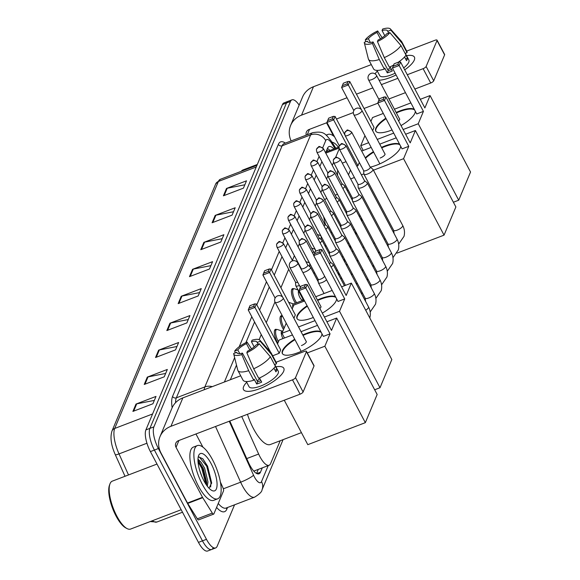 <?xml version="1.0" encoding="UTF-8"?>
<svg xmlns="http://www.w3.org/2000/svg" width="580" height="580" viewBox="0 0 580 580"><rect width="100%" height="100%" fill="white"/><g stroke="black" fill="none" stroke-linecap="round" stroke-linejoin="round"><path stroke-width="0.87" d="M277.834 343.171A9.12 3.117 -110.9 0 1 277.044 341.808A9.12 3.117 -110.9 0 1 275.435 329.375A9.12 3.117 -110.9 0 1 276.653 329.52M283.526 329.599A9.12 3.117 -110.9 0 1 282.743 328.236A9.12 3.117 -110.9 0 1 281.133 315.796A9.12 3.117 -110.9 0 1 282.344 315.94A8.548 2.922 -110.9 0 1 282.38 315.933M295.43 303.209A9.12 3.117 -110.9 0 1 294.132 301.092A9.12 3.117 -110.9 0 1 292.523 288.651A9.12 3.117 -110.9 0 1 293.741 288.796A8.548 2.922 -110.9 0 1 294.589 288.818L298.055 290M241.715 416.483L258.644 454.038A17.103 5.851 69.1 0 0 259.912 456.641A17.103 5.851 69.1 0 0 269.106 465.262A17.103 5.851 69.1 0 0 270.584 463.623L280.183 440.757M253.96 471.04L269.106 465.262M339.242 148.792L335.544 157.6M333.543 162.364L332.267 165.394M327.845 175.936L326.576 178.966M322.146 189.515L320.878 192.538M316.448 203.087L315.179 206.118M310.75 216.659L309.481 219.689M305.058 230.231L303.782 233.262M299.36 243.803L298.084 246.833M294.379 255.671L292.385 260.413M288.68 269.243L280.93 287.716M274.978 301.897L266.263 322.654M261.254 334.58L259.122 339.662M229.803 421.036L248.53 462.586A17.103 5.851 69.1 0 0 249.806 465.189A17.103 5.851 69.1 0 0 258.992 473.809A17.103 5.851 69.1 0 0 260.478 472.171L262.283 467.864M234.559 504.817L217.145 546.302A17.103 5.851 -110.9 0 1 215.658 547.94A17.103 5.851 -110.9 0 1 206.465 539.32L158.398 448.536A17.103 5.851 -110.9 0 1 153.896 426.851L290.471 101.478A17.103 5.851 -110.9 0 1 291.957 99.84A17.103 5.851 -110.9 0 1 299.157 105.118M213.143 547.832A17.103 5.851 -110.9 0 1 211.656 549.47L207.655 551A17.103 5.851 -110.9 0 1 198.462 542.38L150.394 451.595L154.396 450.065A17.103 5.851 -110.9 0 1 149.894 428.381L286.469 103.008A17.103 5.851 -110.9 0 1 287.948 101.369A17.103 5.851 -110.9 0 0 286.469 103.008L149.894 428.381A17.103 5.851 -110.9 0 0 154.396 450.065L202.463 540.85L154.396 450.065L158.398 448.536M211.656 549.47A17.103 5.851 -110.9 0 1 202.463 540.85A17.103 5.851 -110.9 0 0 211.656 549.47L215.658 547.94M333.921 148.951A17.103 5.851 69.1 0 0 329.005 146.581A17.103 5.851 69.1 0 0 327.519 148.219L325.598 152.794M321.893 161.624L319.899 166.366M316.194 175.196L314.2 179.938M310.496 188.775L308.509 193.51M304.797 202.347L302.811 207.089M299.099 215.919L297.112 220.661M293.4 229.492L291.414 234.233M287.709 243.063L285.715 247.805M282.01 256.643L274.253 275.116M269.25 287.035L259.586 310.053M254.584 321.973L245.898 342.664M236.495 365.074L230.34 379.733M258.281 469.394L256.577 473.468M327.417 148.451A17.103 5.851 -110.9 0 1 329.918 150.481M150.394 451.595A17.103 5.851 -110.9 0 1 145.892 429.911L282.467 104.538A17.103 5.851 -110.9 0 1 283.946 102.899L291.957 99.84M203.87 242.353L223.88 234.704L220.799 242.056L200.781 249.704L203.87 242.353A4.56 4.031 -157.2 0 1 204.595 242.15L201.543 249.414M215.18 215.405L235.197 207.756L232.109 215.107L212.099 222.756L215.18 215.405A4.56 4.031 -157.2 0 1 215.905 215.194L212.86 222.466M226.497 188.457L246.507 180.808L243.426 188.152L223.409 195.808L226.497 188.457A4.56 4.031 -157.2 0 1 227.222 188.246L224.17 195.511M169.933 323.212L189.943 315.563L186.862 322.908L166.844 330.564L169.933 323.212A4.56 4.031 -157.2 0 1 170.658 323.002L167.606 330.267M158.623 350.161L178.633 342.512L175.544 349.863L155.534 357.512L158.623 350.161A4.56 4.031 -157.2 0 1 159.348 349.95L156.296 357.222M147.305 377.109L167.323 369.46L164.234 376.811L144.224 384.46L147.305 377.109A4.56 4.031 -157.2 0 1 148.03 376.906L144.986 384.17M135.995 404.064L156.006 396.415L152.924 403.767L132.907 411.416L135.995 404.064A4.56 4.031 -157.2 0 1 136.721 403.854L133.668 411.126M192.56 269.308L212.57 261.66L209.481 269.011L189.471 276.66L192.56 269.308A4.56 4.031 -157.2 0 1 193.285 269.098L190.233 276.37M181.243 296.257L201.26 288.608L198.171 295.959L178.161 303.608L181.243 296.257A4.56 4.031 -157.2 0 1 181.968 296.054L178.923 303.318M199.585 292.595L181.968 296.054M210.895 265.64L193.285 269.098M154.338 400.396L136.721 403.854M165.648 373.447L148.03 376.906M176.958 346.492L159.348 349.95M188.275 319.544L170.658 323.002M244.832 184.788L227.222 188.246M233.523 211.736L215.905 215.194M222.213 238.692L204.595 242.15M283.663 371.287A22.801 7.221 152.1 0 1 282.039 373.926A22.801 7.221 152.1 0 1 249.168 391.333A22.801 7.221 152.1 0 1 243.636 386.584A22.801 7.221 152.1 0 1 246.71 382.271A22.801 7.221 152.1 0 0 243.636 386.584A22.801 7.221 152.1 0 0 243.499 389.601A22.801 7.221 152.1 0 0 263.276 387.164A22.801 7.221 152.1 0 0 283.663 371.287A22.801 7.221 152.1 0 0 275.928 366.806A22.801 7.221 152.1 0 1 283.794 368.264A22.801 7.221 152.1 0 1 283.663 371.287M220.422 482.139L222.959 487.765A2.849 0.972 69.1 0 1 223.496 490.948L213.882 513.858A2.849 0.972 69.1 0 1 213.636 514.126L198.628 519.868A2.849 0.972 -110.9 0 1 197.323 518.824L187.717 503.425A2.849 0.972 -110.9 0 1 187.485 503.027L161.03 453.067A22.801 20.169 22.8 0 1 160.022 436.595A22.801 20.169 22.8 0 1 170.926 426.307L292.501 379.835A2.849 0.906 -27.9 0 0 295.517 377.652L303.108 391.986A2.849 0.906 152.1 0 1 300.092 394.168L178.517 440.64A5.699 5.046 -157.2 0 0 175.791 443.214A5.699 5.046 -157.2 0 0 176.044 447.332L202.493 497.292A2.849 0.972 69.1 0 0 202.725 497.691L212.331 513.09A2.849 0.972 69.1 0 0 213.636 514.126M160.022 436.595L171.956 408.175A22.801 20.169 22.8 0 1 182.859 397.887L240.693 375.782M306.421 351.683A2.849 0.906 -27.9 0 0 306.436 351.306L314.026 365.639A2.849 0.906 152.1 0 1 314.012 366.016L306.421 351.683L295.517 377.652M306.436 351.306A2.849 0.906 -27.9 0 0 304.435 351.415L276.094 362.246M314.012 366.016L303.108 391.986M195.953 433.978L202.927 447.158M259.202 343.744L256.128 344.919A11.397 3.611 152.1 0 1 247.457 351.19L246.826 352.698A14.819 4.698 152.1 0 0 259.202 343.744L270.345 356.722L275.406 366.277A18.806 5.96 152.1 0 1 258.745 378.327L253.685 368.771L246.826 352.698M242.454 353.104L241.824 354.605A14.819 4.698 152.1 0 1 233.718 353.988A14.819 4.698 152.1 0 1 233.667 353.503L236.749 352.328A11.397 3.611 152.1 0 0 236.872 352.734A11.397 3.611 152.1 0 0 242.454 353.104L257.636 381.771A11.397 3.611 -27.9 0 0 260.913 380.632M236.749 352.328L237.14 353.068M275.34 366.371L276.935 369.38A16.53 5.234 152.1 0 1 276.638 370.526A16.53 5.234 152.1 0 1 275.906 371.831L273.949 368.133M274.702 364.486L278.255 371.2A16.53 5.234 152.1 0 1 278.154 373.389A16.53 5.234 152.1 0 1 263.378 384.902A16.53 5.234 152.1 0 1 249.037 386.672L246.319 381.538M241.824 354.605L248.682 370.685L253.743 380.241L254.163 379.248L256.693 384.025A16.53 5.234 152.1 0 0 261.696 382.111L259.507 377.979M253.743 380.241A18.806 5.96 152.1 0 1 242.976 380.088L237.916 370.533A18.806 5.96 152.1 0 1 237.749 370.098L233.718 353.988M254.192 346.891L251.444 341.7L252.075 340.192A14.819 4.698 152.1 0 1 259.84 340.163L270.896 352.546A18.806 5.96 152.1 0 1 271.164 352.93L276.225 362.486A18.806 5.96 152.1 0 1 276.435 363.827L271.375 354.271L260.231 341.294L257.15 342.468L258.056 344.179M274.5 364.566L276.435 363.827M248.682 370.685A18.806 5.96 152.1 0 1 237.916 370.533M271.164 352.93A18.806 5.96 152.1 0 1 271.375 354.271M239.743 353.597L237.778 349.878L234.697 351.052L235.175 352.93M234.697 351.052A14.819 4.698 152.1 0 1 247.073 342.106L246.442 343.614L249.799 349.95M251.546 348.87L247.073 342.106M259.84 340.163A14.819 4.698 152.1 0 1 260.231 341.294M237.778 349.878A11.397 3.611 152.1 0 1 246.442 343.614M251.444 341.7A11.397 3.611 152.1 0 1 257.027 342.062A11.397 3.611 152.1 0 1 257.15 342.468M270.345 356.722A18.806 5.96 152.1 0 1 253.685 368.771M257.165 380.879A11.397 3.611 152.1 0 1 259.949 378.812M276.935 369.38L275 370.12M257.636 381.771L256.693 384.025M181.178 509.733L130.616 529.054A25.651 8.772 -110.9 0 1 127.005 528.554L125.758 527.894A24.512 8.381 -110.9 0 1 116.036 516.011A24.512 8.381 -110.9 0 1 109.46 485.242L109.946 483.923A25.651 8.772 -110.9 0 1 112.302 481.139L156.992 464.058M127.005 528.554A25.651 8.772 -110.9 0 1 116.834 516.12A25.651 8.772 -110.9 0 1 109.946 483.923M212.657 459.954A28.5 9.744 -110.9 0 1 217.688 498.822A28.5 9.744 -110.9 0 1 202.369 484.452A28.5 9.744 -110.9 0 1 197.338 445.585A28.5 9.744 -110.9 0 1 212.657 459.954M217.688 498.822L213.686 500.351A28.5 9.744 -110.9 0 1 198.367 485.982A28.5 9.744 -110.9 0 1 193.336 447.115L197.338 445.585M209.032 488.215L211.656 482.864L207.589 466.182L202.833 458.802L198.86 456.96L198.113 457.555M197.976 459.092L201.1 462.354A14.253 4.872 -110.9 0 0 197.969 460.694M203.913 480.776A19.952 6.822 -110.9 0 1 198.563 455.735A19.952 6.822 -110.9 0 1 211.113 463.63A19.952 6.822 -110.9 0 1 217.065 483.872A19.952 6.822 -110.9 0 1 211.831 490.448A19.952 6.822 -110.9 0 1 203.913 480.776M206.531 485.105L206.712 482.379L203.355 468.647L199.448 462.383L197.99 461.252M207.343 486.221L207.966 481.9L204.61 468.176L201.1 462.354M201.833 476.376L199.636 470.148M206.611 484.525L202.347 467.922L198.614 461.644M211.627 483.408L207.35 466.008L202.732 458.7M205.965 484.278L201.724 468.161L198.041 461.941M210.649 487.004L210.989 482.879L206.726 466.248L199.332 457.069L198.694 457.054M301.433 432.637L270.345 444.519A31.349 10.723 -110.9 0 1 253.496 428.714A31.349 10.723 -110.9 0 1 247.457 414.287M321.914 333.71A22.229 7.04 152.1 0 1 321.516 335.668A22.229 7.04 152.1 0 1 301.636 351.154A22.229 7.04 152.1 0 1 282.358 353.532A22.229 7.04 152.1 0 1 282.489 350.588A22.229 7.04 152.1 0 1 294.705 339.199M302.76 334.928A22.229 7.04 152.1 0 1 320.986 331.949M331.492 330.419L307.204 284.548L305.769 287.977L330.049 333.848L324.858 346.224L365.335 422.668L377.159 394.494L336.683 318.043L331.492 330.419M307.204 284.548L305.493 284.468L304.464 286.911L305.769 287.977L299.062 290.544L323.35 336.407L330.049 333.848M336.683 318.043L326.917 321.777M317.507 325.373L301.035 331.673M292.45 334.95L279.147 340.039L277.523 343.918M272.673 355.779L279.219 353.278L280.662 349.849L256.375 303.978L254.932 307.407L248.225 309.974L249.958 305.689L254.663 303.898L256.375 303.978M307.298 352.93L324.858 346.224M284.265 400.222L307.799 444.664L365.335 422.668M304.464 286.911L299.758 288.709L299.062 290.544M305.493 284.468L300.788 286.259L299.758 288.709M270.592 352.212L248.225 309.974M279.219 353.278L254.932 307.407L253.634 306.341L254.663 303.898M248.929 308.139L253.634 306.341M303.014 335.407A22.229 7.04 152.1 0 1 306.269 334.051A22.229 7.04 152.1 0 1 321.24 332.427M301.433 345.564A4.56 1.443 -27.9 0 0 306.284 341.475A4.56 1.443 -27.9 0 0 306.138 341.301M282.496 353.764A22.229 7.04 152.1 0 1 294.959 339.677M313.33 317.485A22.229 7.04 152.1 0 1 297.025 318.594A22.229 7.04 152.1 0 1 297.156 315.65A22.229 7.04 152.1 0 1 307.103 305.732M317.427 299.99A22.229 7.04 152.1 0 1 335.653 297.011M336.581 298.772A22.229 7.04 152.1 0 1 336.183 300.73A22.229 7.04 152.1 0 1 322.328 313.106M346.158 295.481L321.871 249.61L320.428 253.039L344.716 298.91L339.525 311.279L380.001 387.73L391.826 359.556L351.349 283.105L346.158 295.481M321.871 249.61L320.16 249.523L319.13 251.974L320.428 253.039L313.729 255.599L338.01 301.469L344.716 298.91M351.349 283.105L341.584 286.839M332.173 290.435L315.701 296.735M304.587 300.976L293.813 305.094L292.182 308.981M293.922 318.239L295.321 314.911L271.041 269.04L269.599 272.469L262.892 275.029L264.625 270.751L269.323 268.953L271.041 269.04M286.223 323.183L281.989 333.275L289.957 330.23M298.533 326.946L315.005 320.653M324.416 317.057L339.525 311.279M374.665 389.774L380.001 387.73M281.989 333.275L284.49 337.995M319.13 251.974L314.425 253.772L313.729 255.599M320.16 249.523L315.455 251.321L314.425 253.772M275.108 298.098L262.892 275.029M282.736 297.286L269.599 272.469L268.293 271.404L269.323 268.953M263.595 273.202L268.293 271.404M317.68 300.462A22.229 7.04 152.1 0 1 320.936 299.113A22.229 7.04 152.1 0 1 335.907 297.489M319.848 308.437A4.56 1.443 -27.9 0 0 320.95 306.537A4.56 1.443 -27.9 0 0 320.798 306.363M297.163 318.826A22.229 7.04 152.1 0 1 307.356 306.204M325.626 224.968A31.349 10.723 -110.9 0 1 323.662 216.753M324.786 199.926A31.349 10.723 -110.9 0 1 326.671 198.418L326.808 198.367M365.255 157.803A22.229 7.04 152.1 0 1 373.418 151.67M381.473 147.393A22.229 7.04 152.1 0 1 399.7 144.42M400.635 146.182A22.229 7.04 152.1 0 1 400.229 148.139A22.229 7.04 152.1 0 1 370.207 167.141M410.205 142.883L385.917 97.019L384.482 100.449L408.77 146.319L403.571 158.688L444.048 235.139L455.88 206.958L415.403 130.514L410.205 142.883M385.917 97.019L384.207 96.932L383.177 99.383L384.482 100.449L377.776 103.008L402.063 148.879L408.77 146.319M361.521 166.59A22.229 7.04 152.1 0 1 361.072 165.996A22.229 7.04 152.1 0 1 360.832 165.293M415.403 130.514L405.63 134.248M396.22 137.844L379.748 144.137M371.171 147.422L361.673 151.047M356.801 166.177L357.933 165.75L359.325 162.436M350.487 170.078L348.493 174.819M350.661 178.916L354.402 177.48M361.376 174.819L363.87 173.862M373.433 170.208L403.571 158.688M397.01 253.119L444.048 235.139M383.177 99.383L378.479 101.181L377.776 103.008M384.207 96.932L379.501 98.731L378.479 101.181M339.336 145.848L326.946 122.438L328.671 118.16L333.377 116.362L335.088 116.45L344.796 134.785M357.933 165.75L333.645 119.879L326.946 122.438M327.642 120.611L332.347 118.813L333.377 116.362M335.088 116.45L333.645 119.879L332.347 118.813M381.727 147.871A22.229 7.04 152.1 0 1 384.982 146.522A22.229 7.04 152.1 0 1 399.953 144.899M380.147 158.035A4.56 1.443 -27.9 0 0 385.004 153.939A4.56 1.443 -27.9 0 0 384.852 153.772M361.209 166.228A22.229 7.04 152.1 0 1 361.086 165.771M365.509 158.282A22.229 7.04 152.1 0 1 373.672 152.149M337.56 175.385A31.349 10.723 -110.9 0 1 337.69 170.252M392.044 129.956A22.229 7.04 152.1 0 1 375.738 131.058A22.229 7.04 152.1 0 1 375.869 128.115A22.229 7.04 152.1 0 1 385.816 118.197M396.14 112.455A22.229 7.04 152.1 0 1 414.366 109.482M415.295 111.237A22.229 7.04 152.1 0 1 414.896 113.201A22.229 7.04 152.1 0 1 401.041 125.57M424.872 107.945L400.584 62.082L399.149 65.511L423.429 111.374L418.238 123.75L458.715 200.201L470.539 172.021L430.063 95.577L424.872 107.945M400.584 62.082L398.873 61.995L397.844 64.445L399.149 65.511L392.442 68.07L416.73 113.941L423.429 111.374M430.063 95.577L420.297 99.31M410.887 102.906L394.414 109.2M383.3 113.448L372.527 117.566L370.903 121.445M372.643 130.71L374.042 127.375L349.755 81.512L348.312 84.941L341.606 87.5L343.338 83.223L348.043 81.425L349.755 81.512M364.936 135.655L360.702 145.747L368.67 142.702M377.254 139.417L393.718 133.125M403.129 129.528L418.238 123.75M453.379 202.239L458.715 200.201M360.702 145.747L363.203 150.466M397.844 64.445L393.138 66.243L392.442 68.07M398.873 61.995L394.168 63.793L393.138 66.243M353.822 110.57L341.606 87.5M361.456 109.758L348.312 84.941L347.014 83.875L348.043 81.425M342.309 85.673L347.014 83.875M396.394 112.933A22.229 7.04 152.1 0 1 399.649 111.585A22.229 7.04 152.1 0 1 414.62 109.961M398.569 120.901A4.56 1.443 -27.9 0 0 399.663 119.001A4.56 1.443 -27.9 0 0 399.518 118.835M375.876 131.29A22.229 7.04 152.1 0 1 386.07 118.675M318.065 279.183L318.297 282.562A5.133 1.624 -27.9 0 0 318.362 282.786A5.133 1.624 -27.9 0 0 321.965 282.59A5.133 1.624 -27.9 0 0 326.54 279.799M318.058 279.096A3.705 1.175 -27.9 0 0 318.101 279.255A3.705 1.175 -27.9 0 0 320.704 279.111A3.705 1.175 -27.9 0 0 324.626 276.276A3.705 1.175 -27.9 0 0 324.648 276.225M331.151 267.133A5.133 1.624 -27.9 0 0 333.094 265.096A5.133 1.624 -27.9 0 0 333.123 264.415A5.133 1.624 -27.9 0 0 332.971 264.233L330.31 262.138M329.389 263.813A3.705 1.175 -27.9 0 0 330.325 262.704A3.705 1.175 -27.9 0 0 330.346 262.211A3.705 1.175 -27.9 0 0 330.238 262.087M329.454 252.032L329.694 255.417A5.133 1.624 -27.9 0 0 329.752 255.642A5.133 1.624 -27.9 0 0 333.362 255.446A5.133 1.624 -27.9 0 0 338.793 251.517A5.133 1.624 -27.9 0 0 338.821 250.843A5.133 1.624 -27.9 0 0 338.669 250.661L336.008 248.566M329.447 251.945A3.705 1.175 -27.9 0 0 329.498 252.104A3.705 1.175 -27.9 0 0 332.101 251.966A3.705 1.175 -27.9 0 0 336.023 249.132A3.705 1.175 -27.9 0 0 336.045 248.639A3.705 1.175 -27.9 0 0 335.936 248.515M335.153 238.46L335.392 241.845A5.133 1.624 -27.9 0 0 335.45 242.07A5.133 1.624 -27.9 0 0 339.061 241.874A5.133 1.624 -27.9 0 0 344.491 237.945A5.133 1.624 -27.9 0 0 344.52 237.263A5.133 1.624 -27.9 0 0 344.368 237.089L341.7 234.994M335.146 238.373A3.705 1.175 -27.9 0 0 335.189 238.532A3.705 1.175 -27.9 0 0 337.799 238.394A3.705 1.175 -27.9 0 0 341.721 235.56A3.705 1.175 -27.9 0 0 341.743 235.067A3.705 1.175 -27.9 0 0 341.635 234.936M340.851 224.888L341.083 228.274A5.133 1.624 -27.9 0 0 341.149 228.491A5.133 1.624 -27.9 0 0 344.759 228.295A5.133 1.624 -27.9 0 0 350.182 224.373A5.133 1.624 -27.9 0 0 350.219 223.692A5.133 1.624 -27.9 0 0 350.066 223.518L347.398 221.422M340.844 224.801A3.705 1.175 -27.9 0 0 340.888 224.96A3.705 1.175 -27.9 0 0 343.498 224.823A3.705 1.175 -27.9 0 0 347.413 221.981A3.705 1.175 -27.9 0 0 347.442 221.495A3.705 1.175 -27.9 0 0 347.333 221.364M346.55 211.316L346.782 214.694A5.133 1.624 -27.9 0 0 346.847 214.919A5.133 1.624 -27.9 0 0 350.45 214.723A5.133 1.624 -27.9 0 0 355.881 210.801A5.133 1.624 -27.9 0 0 355.91 210.119A5.133 1.624 -27.9 0 0 355.765 209.945L353.097 207.85M346.543 211.229A3.705 1.175 -27.9 0 0 346.586 211.388A3.705 1.175 -27.9 0 0 349.196 211.243A3.705 1.175 -27.9 0 0 353.111 208.408A3.705 1.175 -27.9 0 0 353.133 207.923A3.705 1.175 -27.9 0 0 353.024 207.792M352.248 197.744L352.481 201.122A5.133 1.624 -27.9 0 0 352.546 201.347A5.133 1.624 -27.9 0 0 356.149 201.151A5.133 1.624 -27.9 0 0 361.579 197.222A5.133 1.624 -27.9 0 0 361.608 196.548A5.133 1.624 -27.9 0 0 361.463 196.366L358.795 194.271M352.241 197.649A3.705 1.175 -27.9 0 0 352.285 197.816A3.705 1.175 -27.9 0 0 354.887 197.671A3.705 1.175 -27.9 0 0 358.81 194.837A3.705 1.175 -27.9 0 0 358.832 194.344A3.705 1.175 -27.9 0 0 358.723 194.22M357.947 184.165L358.179 187.55A5.133 1.624 -27.9 0 0 358.244 187.775A5.133 1.624 -27.9 0 0 361.848 187.579A5.133 1.624 -27.9 0 0 367.278 183.65A5.133 1.624 -27.9 0 0 367.307 182.975A5.133 1.624 -27.9 0 0 367.162 182.794L364.494 180.699M357.94 184.077A3.705 1.175 -27.9 0 0 357.983 184.237A3.705 1.175 -27.9 0 0 360.586 184.099A3.705 1.175 -27.9 0 0 364.508 181.264A3.705 1.175 -27.9 0 0 364.53 180.772A3.705 1.175 -27.9 0 0 364.421 180.641M363.638 170.593L363.877 173.978A5.133 1.624 -27.9 0 0 363.935 174.203A5.133 1.624 -27.9 0 0 367.546 174.007A5.133 1.624 -27.9 0 0 372.976 170.078A5.133 1.624 -27.9 0 0 373.005 169.396A5.133 1.624 -27.9 0 0 372.853 169.222L370.192 167.127M363.638 170.506A3.705 1.175 -27.9 0 0 363.682 170.665A3.705 1.175 -27.9 0 0 366.285 170.527A3.705 1.175 -27.9 0 0 370.207 167.692A3.705 1.175 -27.9 0 0 370.228 167.2A3.705 1.175 -27.9 0 0 370.12 167.069M282.982 338.575A5.133 1.754 -110.9 0 1 282.764 338.183A5.133 1.754 -110.9 0 1 281.858 331.187L283.055 330.731M295.495 282.112L295.727 285.49A5.133 1.624 -27.9 0 0 295.793 285.715A5.133 1.624 -27.9 0 0 299.396 285.519A5.133 1.624 -27.9 0 0 299.439 285.505M278.443 341.721A8.548 2.922 -110.9 0 1 278.146 341.185A8.548 2.922 -110.9 0 1 276.638 329.52A8.548 2.922 -110.9 0 1 277.501 329.541L282.09 331.1M295.488 282.018A3.705 1.175 -27.9 0 0 295.532 282.185A3.705 1.175 -27.9 0 0 297.685 282.199M302.883 272.52A5.133 1.624 -27.9 0 0 305.094 271.947A5.133 1.624 -27.9 0 0 310.554 267.344A5.133 1.624 -27.9 0 0 310.409 267.162L307.741 265.067M284.142 328.149A8.548 2.922 -110.9 0 1 283.845 327.613A8.548 2.922 -110.9 0 1 282.337 315.948L280.321 316.716M301.187 268.446A3.705 1.175 -27.9 0 0 301.23 268.605A3.705 1.175 -27.9 0 0 303.833 268.467A3.705 1.175 -27.9 0 0 307.755 265.633A3.705 1.175 -27.9 0 0 307.777 265.14A3.705 1.175 -27.9 0 0 307.668 265.017M312.627 253.076A3.705 1.175 -27.9 0 0 313.454 252.061A3.705 1.175 -27.9 0 0 313.476 251.568A3.705 1.175 -27.9 0 0 313.367 251.437M292.835 307.422A5.133 1.754 -110.9 0 1 293.255 304.036L303.434 300.15M288.666 302.332A8.548 2.922 -110.9 0 1 288.891 302.39L293.48 303.949M303.253 299.809L302.615 300.048A5.133 1.754 -110.9 0 1 299.86 297.46A5.133 1.754 -110.9 0 1 298.533 290.899M296.663 302.738A8.548 2.922 -110.9 0 1 295.242 300.462A8.548 2.922 -110.9 0 1 293.726 288.804L291.711 289.572M318.318 239.504A3.705 1.175 -27.9 0 0 319.152 238.481A3.705 1.175 -27.9 0 0 319.174 237.996A3.705 1.175 -27.9 0 0 319.065 237.865M320.087 242.831A5.133 1.624 -27.9 0 0 321.951 240.192A5.133 1.624 -27.9 0 0 321.798 240.018L319.138 237.923M324.017 225.932A3.705 1.175 -27.9 0 0 324.851 224.91A3.705 1.175 -27.9 0 0 324.873 224.424A3.705 1.175 -27.9 0 0 324.764 224.293M325.786 229.26A5.133 1.624 -27.9 0 0 327.649 226.62A5.133 1.624 -27.9 0 0 327.497 226.446L324.829 224.351M314.614 272.673L314.012 272.904A5.133 1.754 -110.9 0 1 313.497 272.89M329.715 212.352A3.705 1.175 -27.9 0 0 330.549 211.338A3.705 1.175 -27.9 0 0 330.571 210.844A3.705 1.175 -27.9 0 0 330.462 210.721M309.952 266.807A5.133 1.754 -110.9 0 1 309.909 263.791M331.477 215.688A5.133 1.624 -27.9 0 0 333.348 213.048A5.133 1.624 -27.9 0 0 333.195 212.867L330.527 210.772M305.935 261.652A8.548 2.922 -110.9 0 1 305.986 261.674L309.408 262.834M335.414 198.78A3.705 1.175 -27.9 0 0 336.24 197.765A3.705 1.175 -27.9 0 0 336.262 197.273A3.705 1.175 -27.9 0 0 336.161 197.149M315.418 251.408A5.133 1.754 -110.9 0 1 315.607 250.212M337.176 202.115A5.133 1.624 -27.9 0 0 339.046 199.476A5.133 1.624 -27.9 0 0 338.894 199.295L336.226 197.2M311.627 248.081A8.548 2.922 -110.9 0 1 311.685 248.095L315.107 249.262M326.011 245.521L325.402 245.753A5.133 1.754 -110.9 0 1 324.887 245.746M341.113 185.208A3.705 1.175 -27.9 0 0 341.939 184.194A3.705 1.175 -27.9 0 0 341.961 183.701A3.705 1.175 -27.9 0 0 341.852 183.57M321.349 239.663A5.133 1.754 -110.9 0 1 321.305 236.64M342.874 188.543A5.133 1.624 -27.9 0 0 344.738 185.897A5.133 1.624 -27.9 0 0 344.592 185.723L341.924 183.628M317.325 234.508A8.548 2.922 -110.9 0 1 317.383 234.523L320.798 235.69M414.272 60.124A22.801 7.221 152.1 0 1 412.648 62.763A22.801 7.221 152.1 0 1 404.702 69.861A22.801 7.221 152.1 0 0 414.272 60.124A22.801 7.221 152.1 0 0 406.536 55.644A22.801 7.221 152.1 0 1 414.403 57.101A22.801 7.221 152.1 0 1 414.272 60.124M396.082 74.95A22.801 7.221 152.1 0 1 379.777 80.163A22.801 7.221 152.1 0 1 379.059 80.2A22.801 7.221 152.1 0 0 396.082 74.95M291.145 140.911A22.801 20.169 22.8 0 1 290.631 125.432A22.801 20.169 22.8 0 1 301.535 115.144L347.036 97.752M290.631 125.432L302.564 97.012A22.801 20.169 22.8 0 1 313.468 86.725L371.301 64.612M375.079 73.87A22.801 7.221 152.1 0 1 377.319 71.108A22.801 7.221 152.1 0 0 375.079 73.87M356.446 94.156L372.817 87.899M381.401 84.615L397.865 78.322M407.283 74.726L423.11 68.672A2.849 0.906 -27.9 0 0 426.126 66.49L433.717 80.823A2.849 0.906 152.1 0 1 430.701 83.005L414.867 89.059M437.03 40.52A2.849 0.906 -27.9 0 0 437.045 40.143L444.635 54.477A2.849 0.906 152.1 0 1 444.621 54.853L437.03 40.52L426.126 66.49M437.045 40.143A2.849 0.906 -27.9 0 0 435.043 40.252L406.703 51.083M444.621 54.853L433.717 80.823M405.456 92.655L388.991 98.948M377.877 103.197L364.037 108.489M353.336 112.578L336.458 119.031M327.04 122.626L309.125 129.478A5.699 5.046 -157.2 0 0 306.399 132.051A5.699 5.046 -157.2 0 0 306.24 135.14M326.562 122.815L333.536 135.995M389.811 32.581L386.737 33.756A11.397 3.611 152.1 0 1 378.066 40.027L377.435 41.535A14.819 4.698 152.1 0 0 389.811 32.581L400.954 45.559L406.014 55.114A18.806 5.96 152.1 0 1 398.286 62.219M373.063 41.941L372.433 43.442A14.819 4.698 152.1 0 1 364.327 42.826A14.819 4.698 152.1 0 1 364.276 42.34L367.357 41.166A11.397 3.611 152.1 0 0 367.481 41.572A11.397 3.611 152.1 0 0 373.063 41.941L388.245 70.608A11.397 3.611 -27.9 0 0 391.522 69.469M367.357 41.166L367.749 41.905M405.949 55.209L407.544 58.217A16.53 5.234 152.1 0 1 407.247 59.356A16.53 5.234 152.1 0 1 406.515 60.668L404.557 56.97M405.311 53.324L408.864 60.037A16.53 5.234 152.1 0 1 408.762 62.227A16.53 5.234 152.1 0 1 403.673 67.918M372.433 43.442L379.291 59.522L384.351 69.078L384.772 68.085L387.295 72.862A16.53 5.234 152.1 0 0 392.305 70.948L390.115 66.816M384.351 69.078A18.806 5.96 152.1 0 1 373.585 68.926L368.525 59.37A18.806 5.96 152.1 0 1 368.358 58.935L364.327 42.826M384.801 35.728L382.053 30.537L382.684 29.029A14.819 4.698 152.1 0 1 390.449 29L401.505 41.383A18.806 5.96 152.1 0 1 401.773 41.767L406.834 51.323A18.806 5.96 152.1 0 1 407.044 52.664L401.983 43.108L390.84 30.131L387.759 31.305L388.665 33.017M405.108 53.403L407.044 52.664M379.291 59.522A18.806 5.96 152.1 0 1 368.525 59.37M401.773 41.767A18.806 5.96 152.1 0 1 401.983 43.108M370.352 42.434L368.387 38.715L365.306 39.889L365.784 41.767M365.306 39.889A14.819 4.698 152.1 0 1 377.682 30.943L377.051 32.451L380.408 38.788M382.155 37.707L377.682 30.943M390.449 29A14.819 4.698 152.1 0 1 390.84 30.131M368.387 38.715A11.397 3.611 152.1 0 1 377.051 32.451M382.053 30.537A11.397 3.611 152.1 0 1 387.636 30.899A11.397 3.611 152.1 0 1 387.759 31.305M395.154 73.189A16.53 5.234 152.1 0 1 379.646 75.509L376.927 70.376M393.646 65.047A18.806 5.96 152.1 0 1 389.354 67.164L384.293 57.608L377.435 41.535M400.954 45.559A18.806 5.96 152.1 0 1 384.293 57.608M387.774 69.716A11.397 3.611 152.1 0 1 390.558 67.65M407.544 58.217L405.608 58.957M388.245 70.608L387.295 72.862M332.079 142.252A19.952 6.822 -110.9 0 1 338.445 147.219M326.511 135.437A28.5 9.744 -110.9 0 1 327.946 134.422A28.5 9.744 -110.9 0 1 334.566 136.829M241.309 171.281A25.651 8.772 -110.9 0 1 242.911 169.976L257.31 164.474M246.732 458.591L258.644 454.038M325.779 153.135L339.039 148.067M256.795 473.577L260.478 472.171M229.231 421.254L253.547 475.201A11.397 3.9 69.1 0 0 254.395 476.934A11.397 3.9 69.1 0 0 261.515 481.596L268.228 465.595M261.515 481.596A11.397 10.085 -157.2 0 1 262.015 489.832C262.029 491.63 259.557 494.073 254.591 497.161A22.801 7.801 -110.9 0 1 242.331 485.663A22.801 7.801 -110.9 0 1 240.642 482.19L223.344 488.802M227.534 507.5L226.809 509.218A2.849 2.523 22.8 0 1 226.512 507.891M226.809 509.218A25.651 8.772 -110.9 0 1 216.579 507.427M218.254 503.447A22.801 7.801 69.1 0 0 226.069 508.058L254.591 497.161M172.137 407.747A25.651 8.772 -110.9 0 1 172.572 396.401L278.371 144.347A25.651 8.772 -110.9 0 1 285.367 143.115M153.896 426.851L145.892 429.911M206.465 539.32L198.462 542.38M290.471 101.478L282.467 104.538M204.182 389.738A22.801 7.801 -110.9 0 1 204.856 386.933L176.342 397.837A22.801 7.801 69.1 0 0 175.537 402.709M253.547 475.201A11.397 1.805 155.7 0 1 240.642 482.19L215.528 426.496M212.251 386.65A11.397 10.085 -157.2 0 0 204.856 386.933L310.655 134.879L282.134 145.783L176.342 397.837A2.849 2.523 22.8 0 1 172.572 396.401M334.964 148.553L331.927 143.68A11.397 3.9 69.1 0 0 325.721 140.614A11.397 10.085 -157.2 0 0 310.655 134.879A22.801 7.801 -110.9 0 1 312.635 132.697L284.113 143.594A22.801 7.801 69.1 0 0 282.134 145.783A2.849 2.523 22.8 0 1 278.371 144.347M325.721 140.614L322.734 147.733M319.109 156.368L317.035 161.305M313.41 169.94L311.337 174.885M307.712 183.519L305.638 188.457M302.013 197.091L299.94 202.029M296.315 210.663L294.241 215.6M290.623 224.235L288.55 229.18M284.925 237.807L282.851 242.752M279.226 251.387L271.469 269.86M266.466 281.779L256.81 304.797M251.8 316.716L239.206 346.731M234.632 357.628L224.395 382.01M335.805 148.226L331.593 141.476A11.397 5.307 148 0 1 331.927 143.68M152.576 413.975L114.709 428.453A5.699 5.046 -157.2 0 0 111.984 431.027L215.651 184.049A5.699 5.046 22.8 0 1 218.377 181.475L114.709 428.453A22.801 7.801 69.1 0 0 119.023 453.901A5.699 0.899 155.7 0 1 115.275 454.655A5.699 0.899 155.7 0 1 115.26 454.597M215.651 184.049L220.356 179.292A22.801 7.801 69.1 0 0 218.377 181.475L256.244 167.004M146.943 443.221L119.023 453.901L128.506 474.94M152.424 520.724A22.801 7.801 69.1 0 0 156.926 522.007L182.497 512.227M182.859 397.887L170.926 426.307M178.916 440.488L176.044 447.332M187.485 503.027L202.493 497.292M300.092 394.168L292.501 379.835M202.725 497.691L187.717 503.425M197.323 518.824L212.331 513.09M278.364 302.107A4.56 1.443 152.1 0 1 275.152 302.281A4.56 4.56 0 0 1 278.98 295.59A4.56 4.56 0 0 1 283.214 298.011A4.56 1.443 152.1 0 1 283.185 298.613A4.56 1.443 152.1 0 1 278.364 302.107M293.031 267.17A4.56 1.443 152.1 0 1 289.819 267.344A4.56 4.56 0 0 1 293.647 260.652A4.56 4.56 0 0 1 297.881 263.074A4.56 1.443 152.1 0 1 297.852 263.675A4.56 1.443 152.1 0 1 293.031 267.17M357.077 114.572A4.56 1.443 152.1 0 1 353.873 114.746A4.56 4.56 0 0 1 357.693 108.061A4.56 4.56 0 0 1 361.927 110.483A4.56 1.443 152.1 0 1 361.906 111.084A4.56 1.443 152.1 0 1 357.077 114.572M371.744 79.634A4.56 1.443 152.1 0 1 368.532 79.808A4.56 4.56 0 0 1 372.36 73.123A4.56 4.56 0 0 1 376.594 75.545A4.56 1.443 152.1 0 1 376.565 76.147A4.56 1.443 152.1 0 1 371.744 79.634M306.059 241.207A3.705 3.277 22.8 0 0 301.158 239.344A3.705 3.277 -157.2 0 0 299.389 241.019C299.012 241.113 299.062 242.172 299.534 244.18A3.705 1.175 -27.9 0 0 302.745 243.788A3.705 1.175 -27.9 0 0 306.059 241.207A3.705 1.175 -27.9 0 0 306.08 240.714L313.824 255.345M311.757 227.636A3.705 3.277 22.8 0 0 306.856 225.772A3.705 3.277 -157.2 0 0 305.087 227.44C304.71 227.541 304.761 228.6 305.232 230.608A3.705 1.175 -27.9 0 0 308.444 230.216A3.705 1.175 -27.9 0 0 311.757 227.636A3.705 1.175 -27.9 0 0 311.779 227.143L330.346 262.211M317.456 214.056A3.705 3.277 22.8 0 0 312.555 212.2A3.705 3.277 -157.2 0 0 310.786 213.868C310.409 213.969 310.459 215.02 310.923 217.036A3.705 1.175 -27.9 0 0 314.142 216.637A3.705 1.175 -27.9 0 0 317.456 214.056A3.705 1.175 -27.9 0 0 317.477 213.57L336.045 248.639M365.704 310.22A5.133 1.624 -27.9 0 0 368.488 307.61A5.133 1.624 -27.9 0 0 368.539 307.48A5.133 1.624 -27.9 0 0 368.525 306.936L338.821 250.843M323.147 200.484A3.705 3.277 22.8 0 0 318.253 198.621A3.705 3.277 -157.2 0 0 316.484 200.296C316.107 200.397 316.158 201.448 316.622 203.464A3.705 1.175 -27.9 0 0 319.834 203.065A3.705 1.175 -27.9 0 0 323.147 200.484A3.705 1.175 -27.9 0 0 323.169 199.999L341.743 235.067M365.625 301.527L365.154 298.163A5.133 1.624 -27.9 0 0 369.598 297.613A5.133 1.624 -27.9 0 0 374.187 294.038A5.133 1.624 -27.9 0 0 374.238 293.908A5.133 1.624 -27.9 0 0 374.216 293.364L344.52 237.263M328.845 186.912A3.705 3.277 22.8 0 0 323.952 185.049A3.705 3.277 -157.2 0 0 322.175 186.724C321.806 186.818 321.849 187.876 322.32 189.892A3.705 1.175 -27.9 0 0 325.532 189.493A3.705 1.175 -27.9 0 0 328.845 186.912A3.705 1.175 -27.9 0 0 328.867 186.419L347.442 221.495M371.323 287.955L370.852 284.591A5.133 1.624 -27.9 0 0 375.296 284.04A5.133 1.624 -27.9 0 0 379.885 280.466A5.133 1.624 -27.9 0 0 379.936 280.329A5.133 1.624 -27.9 0 0 379.914 279.785L350.219 223.692M334.544 173.34A3.705 3.277 22.8 0 0 329.65 171.477A3.705 3.277 -157.2 0 0 327.874 173.144C327.504 173.246 327.548 174.304 328.019 176.313A3.705 1.175 -27.9 0 0 331.231 175.921A3.705 1.175 -27.9 0 0 334.544 173.34A3.705 1.175 -27.9 0 0 334.566 172.847L353.133 207.923M377.022 274.376L376.543 271.012A5.133 1.624 -27.9 0 0 380.995 270.469A5.133 1.624 -27.9 0 0 385.584 266.894A5.133 1.624 -27.9 0 0 385.635 266.757A5.133 1.624 -27.9 0 0 385.613 266.213L355.91 210.119M340.243 159.768A3.705 3.277 22.8 0 0 335.349 157.905A3.705 3.277 -157.2 0 0 333.572 159.572C333.203 159.674 333.246 160.732 333.717 162.741A3.705 1.175 -27.9 0 0 336.929 162.349A3.705 1.175 -27.9 0 0 340.243 159.768A3.705 1.175 -27.9 0 0 340.264 159.275L358.832 194.344M382.72 260.804L382.242 257.44A5.133 1.624 -27.9 0 0 386.693 256.889A5.133 1.624 -27.9 0 0 391.283 253.322A5.133 1.624 -27.9 0 0 391.326 253.185A5.133 1.624 -27.9 0 0 391.311 252.641L361.608 196.548M345.941 146.189A3.705 3.277 22.8 0 0 341.04 144.326A3.705 3.277 -157.2 0 0 339.271 146C338.894 146.102 338.945 147.153 339.416 149.169A3.705 1.175 -27.9 0 0 342.628 148.77A3.705 1.175 -27.9 0 0 345.941 146.189A3.705 1.175 -27.9 0 0 345.963 145.703L364.53 180.772M388.419 247.232L387.94 243.868A5.133 1.624 -27.9 0 0 392.392 243.317A5.133 1.624 -27.9 0 0 396.981 239.743A5.133 1.624 -27.9 0 0 397.024 239.612A5.133 1.624 -27.9 0 0 397.01 239.069L367.307 182.975M351.639 132.617A3.705 3.277 22.8 0 0 346.738 130.754A3.705 3.277 -157.2 0 0 344.969 132.428C344.592 132.53 344.643 133.581 345.107 135.597A3.705 1.175 -27.9 0 0 348.326 135.198A3.705 1.175 -27.9 0 0 351.639 132.617A3.705 1.175 -27.9 0 0 351.661 132.124L370.228 167.2M394.117 233.66L393.639 230.296A5.133 1.624 -27.9 0 0 398.09 229.745A5.133 1.624 -27.9 0 0 402.672 226.171A5.133 1.624 -27.9 0 0 402.723 226.04A5.133 1.624 -27.9 0 0 402.709 225.489L373.005 169.396M283.489 244.137A3.705 3.277 22.8 0 0 278.596 242.273A3.705 3.277 -157.2 0 0 276.82 243.941C276.45 244.042 276.493 245.101 276.964 247.109A3.705 1.175 -27.9 0 0 280.176 246.718A3.705 1.175 -27.9 0 0 283.489 244.137A3.705 1.175 -27.9 0 0 283.511 243.643L292.603 260.819M289.188 230.564A3.705 3.277 22.8 0 0 284.294 228.701A3.705 3.277 -157.2 0 0 282.518 230.369C282.148 230.47 282.192 231.529 282.663 233.537A3.705 1.175 -27.9 0 0 285.875 233.145A3.705 1.175 -27.9 0 0 289.188 230.564A3.705 1.175 -27.9 0 0 289.21 230.071L307.777 265.14M294.887 216.985A3.705 3.277 22.8 0 0 289.986 215.122A3.705 3.277 -157.2 0 0 288.216 216.797C287.839 216.898 287.89 217.95 288.361 219.965A3.705 1.175 -27.9 0 0 291.573 219.566A3.705 1.175 -27.9 0 0 294.887 216.985A3.705 1.175 -27.9 0 0 294.908 216.499L313.476 251.568M300.585 203.413A3.705 3.277 22.8 0 0 295.684 201.55A3.705 3.277 -157.2 0 0 293.915 203.225C293.538 203.319 293.589 204.377 294.053 206.393A3.705 1.175 -27.9 0 0 297.272 205.994A3.705 1.175 -27.9 0 0 300.585 203.413A3.705 1.175 -27.9 0 0 300.607 202.92L319.174 237.996M336.523 270.838A5.133 1.624 -27.9 0 0 337.255 269.816M306.276 189.841A3.705 3.277 22.8 0 0 301.382 187.978A3.705 3.277 -157.2 0 0 299.613 189.653C299.236 189.747 299.287 190.805 299.751 192.814A3.705 1.175 -27.9 0 0 302.97 192.422A3.705 1.175 -27.9 0 0 306.276 189.841A3.705 1.175 -27.9 0 0 306.305 189.348L324.873 224.424M342.222 257.259A5.133 1.624 -27.9 0 0 342.954 256.237M311.975 176.269A3.705 3.277 22.8 0 0 307.081 174.406A3.705 3.277 -157.2 0 0 305.312 176.073C304.935 176.175 304.978 177.233 305.45 179.242A3.705 1.175 -27.9 0 0 308.661 178.85A3.705 1.175 -27.9 0 0 311.975 176.269A3.705 1.175 -27.9 0 0 311.996 175.776L330.571 210.844M347.92 243.687A5.133 1.624 -27.9 0 0 348.652 242.665M317.673 162.69A3.705 3.277 22.8 0 0 312.779 160.834A3.705 3.277 -157.2 0 0 311.003 162.501C310.633 162.603 310.677 163.654 311.148 165.67A3.705 1.175 -27.9 0 0 314.36 165.271A3.705 1.175 -27.9 0 0 317.673 162.69A3.705 1.175 -27.9 0 0 317.695 162.204L336.262 197.273M353.619 230.115A5.133 1.624 -27.9 0 0 354.351 229.093M323.372 149.118A3.705 3.277 22.8 0 0 318.478 147.255A3.705 3.277 -157.2 0 0 316.702 148.929C316.332 149.031 316.375 150.082 316.847 152.098A3.705 1.175 -27.9 0 0 320.058 151.699A3.705 1.175 -27.9 0 0 323.372 149.118A3.705 1.175 -27.9 0 0 323.394 148.632L341.961 183.701M359.31 216.543A5.133 1.624 -27.9 0 0 360.049 215.521M313.468 86.725L301.535 115.144M309.524 129.326L307.24 134.756M430.701 83.005L423.11 68.672M328.033 151.199L326.931 149.611M326.098 151.938L339.01 147.008M331.593 141.476C325.25 133.9 324.452 130.761 312.635 132.697M262.015 489.832L283.083 439.647M125.019 476.274L115.275 454.655C111.084 445.223 109.99 437.342 111.984 431.027M150.191 521.572L156.926 522.007M220.356 179.292L256.962 165.3M301.15 351.371L275.152 302.281M306.341 341.692L283.214 298.011M268.721 348.681L267.771 349.044M300.368 287.267L289.819 267.344M321.008 306.755L297.881 263.074M348.239 190.175L347.21 190.566M337.524 194.271L335.153 195.177M379.864 163.843L353.873 114.746M385.055 154.164L361.927 110.483M346.043 161.682L342.294 163.118M379.081 99.731L368.532 79.808M399.721 119.219L376.594 75.545M324.053 293.538L318.362 282.786M299.534 244.18L318.101 279.255M306.08 240.714C299.875 237.024 302.528 238.699 299.389 241.019M344.426 285.751L333.123 264.415M305.232 230.608L316.071 251.089M311.779 227.143C305.573 223.452 308.226 225.127 305.087 227.44M368.525 306.936C370.33 310.394 370.772 314.005 369.837 317.76L369.793 317.934M345.484 285.345L329.752 255.642M310.923 217.036L329.498 252.104M317.477 213.57C311.271 209.88 313.925 211.555 310.786 213.868M374.216 293.364C376.028 296.822 376.463 300.433 375.536 304.188L370.178 311.975M365.154 298.163L335.45 242.07M316.622 203.464L335.189 238.532M323.169 199.999C316.97 196.308 319.616 197.976 316.484 200.296M379.914 279.785C381.727 283.25 382.162 286.853 381.234 290.616L375.869 298.403M361.42 293.524L362.478 293.118M370.852 284.591L341.149 228.491M322.32 189.892L340.888 224.96M328.867 186.419C322.668 182.736 325.315 184.404 322.175 186.724M385.613 266.213C387.425 269.671 387.861 273.281 386.933 277.037L381.567 284.824M361.238 293.183L362.297 292.777M356.403 284.048L357.461 283.642M367.118 279.951L368.177 279.546M376.543 271.012L346.847 214.919M328.019 176.313L346.586 211.388M334.566 172.847C328.367 169.157 331.013 170.832 327.874 173.144M391.311 252.641C393.117 256.099 393.559 259.709 392.631 263.465L387.266 271.251M356.221 283.7L357.28 283.294M366.937 279.603L367.995 279.197M340.67 278.661L341.729 278.255M351.386 274.565L352.444 274.159M362.101 270.469L363.16 270.062M372.817 266.372L373.875 265.974M382.242 257.44L352.546 201.347M333.717 162.741L352.285 197.816M340.264 159.275C334.058 155.585 336.712 157.26 333.572 159.572M397.01 239.069C398.815 242.527 399.257 246.137 398.322 249.893L392.964 257.68M340.489 278.32L341.548 277.914M351.204 274.224L352.263 273.818M361.92 270.128L362.978 269.722M372.635 266.031L373.694 265.625M346.369 265.089L347.427 264.683M357.084 260.993L358.143 260.587M367.8 256.896L368.858 256.49M378.515 252.8L379.574 252.394M387.94 243.868L358.244 187.775M339.416 149.169L357.983 184.237M345.963 145.703C339.757 142.013 342.41 143.688 339.271 146M402.709 225.489C404.514 228.955 404.956 232.565 404.021 236.321L398.663 244.107M346.188 264.748L347.246 264.342M356.903 260.652L357.962 260.246M367.618 256.556L368.677 256.15M378.334 252.46L379.392 252.054M352.06 251.517L353.126 251.111M362.775 247.421L363.841 247.015M373.491 243.325L374.557 242.918M384.207 239.228L385.272 238.822M393.639 230.296L363.935 174.203M345.107 135.597L363.682 170.665M351.661 132.124C345.455 128.441 348.109 130.108 344.969 132.428M303.993 301.208L295.793 285.715M276.638 329.52L274.623 330.288M276.964 247.109L295.532 282.185M283.511 243.643C277.312 239.953 279.959 241.628 276.82 243.941M301.194 268.533L301.252 269.446M318.246 281.873L310.554 267.344M282.663 233.537L301.23 268.605M289.21 230.071C283.004 226.381 285.657 228.056 282.518 230.369M313.439 251.495L314.904 252.648M288.361 219.965L299.439 240.896M294.908 216.499C288.702 212.809 291.356 214.477 288.216 216.797M302.847 299.962L302.55 300.491M338.495 272.158L339.068 275.645M329.643 254.721L321.951 240.192M294.053 206.393L305.138 227.324M300.607 202.92C294.401 199.237 297.054 200.905 293.915 203.225M339.387 273.84L338.938 274.188M344.194 258.586L344.767 262.073M313.765 273.405L314.795 273.013M335.341 241.149L327.649 226.62M299.751 192.814L310.837 213.752M306.305 189.348C300.099 185.658 302.753 187.333 299.613 189.653M345.086 260.268L344.636 260.616M314.237 272.817L313.939 273.339M349.892 245.006L350.465 248.501M341.04 227.577L333.348 213.048M305.45 179.242L316.535 200.18M311.996 175.776C305.798 172.086 308.444 173.761 305.312 176.073M350.784 246.696L350.327 247.044M355.591 231.435L356.163 234.922M325.162 246.261L326.192 245.869M346.738 214.006L339.046 199.476M311.148 165.67L322.233 186.6M317.695 162.204C311.496 158.514 314.142 160.189 311.003 162.501M356.482 233.124L356.026 233.472M325.634 245.666L325.337 246.195M361.289 217.862L361.862 221.35M330.861 232.689L331.89 232.29M352.43 200.426L344.738 185.897M316.847 152.098L327.932 173.028M323.394 148.632C317.195 144.942 319.841 146.609 316.702 148.929M327.946 134.422L326.119 135.118"/></g></svg>
